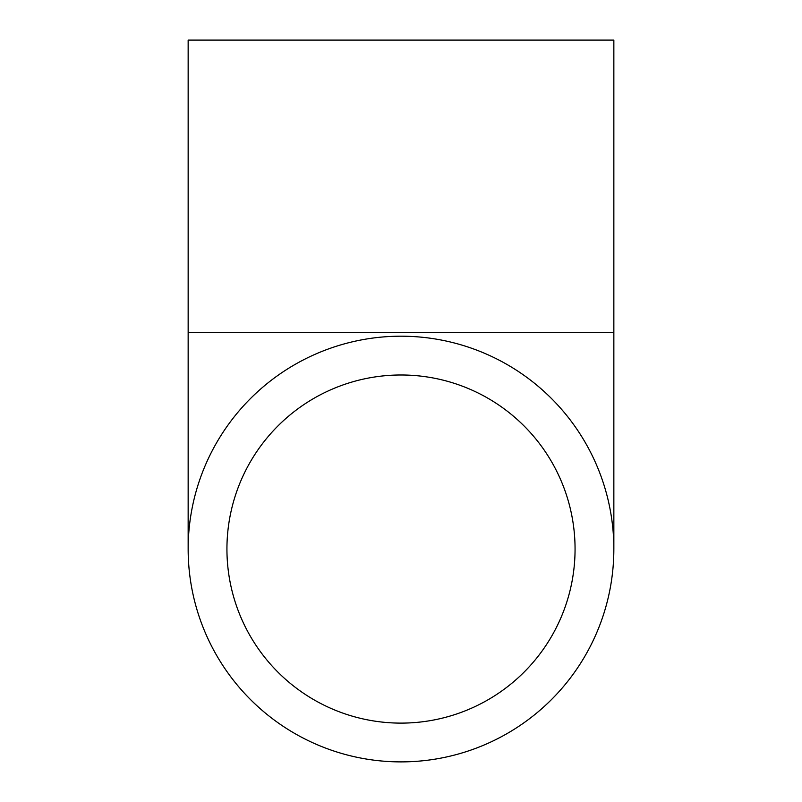 <?xml version="1.0" encoding="UTF-8"?>
<svg xmlns="http://www.w3.org/2000/svg" width="802" height="802" viewBox="0 0 802 802"><rect width="100%" height="100%" fill="white"/><g stroke="black" fill="none" stroke-linecap="round" stroke-linejoin="round"><path stroke-width="1.2" d="M401 723.113A174.064 174.064 0 0 1 250.254 462.022A174.064 174.064 0 0 1 551.746 462.022A174.064 174.064 0 0 1 401 723.113M401 336.198A212.851 212.851 0 0 0 216.67 655.475A212.851 212.851 0 0 0 585.33 655.475A212.851 212.851 0 0 0 401 336.198M188.149 332.419L613.851 332.419L613.851 40.1L188.149 40.1L188.149 549.049M613.851 332.419L613.851 549.049"/></g></svg>
